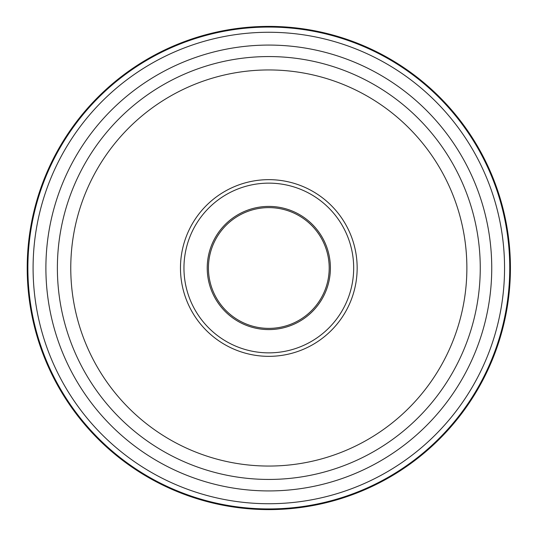 <?xml version="1.0" encoding="UTF-8"?>
<svg xmlns="http://www.w3.org/2000/svg" width="536" height="536" viewBox="0 0 536 536"><rect width="100%" height="100%" fill="white"/><g stroke="black" fill="none" stroke-linecap="round" stroke-linejoin="round"><path stroke-width="0.8" d="M27.209 268A241.609 241.609 0 0 1 389.618 58.759A241.609 241.609 0 0 1 389.618 477.241A241.609 241.609 0 0 1 27.209 268M27.396 268A241.414 241.414 0 0 1 389.525 58.927A241.414 241.414 0 0 1 389.525 477.074A241.414 241.414 0 0 1 27.396 268M27.644 268A241.173 241.173 0 0 1 389.404 59.134A241.173 241.173 0 0 1 389.404 476.866A241.173 241.173 0 0 1 27.644 268M27.879 268A240.939 240.939 0 0 1 389.283 59.342A240.939 240.939 0 0 1 389.283 476.658A240.939 240.939 0 0 1 27.879 268M33.091 268A235.726 235.726 0 0 1 386.684 63.851A235.726 235.726 0 0 1 386.684 472.149A235.726 235.726 0 0 1 33.091 268M57.379 268A211.439 211.439 0 0 1 374.537 84.889A211.439 211.439 0 0 1 374.537 451.111A211.439 211.439 0 0 1 57.379 268M70.765 268A198.052 198.052 0 0 1 367.843 96.48A198.052 198.052 0 0 1 367.843 439.52A198.052 198.052 0 0 1 70.765 268M208.437 268A60.38 60.38 0 0 1 299.008 215.707A60.38 60.38 0 0 1 299.008 320.294A60.38 60.38 0 0 1 208.437 268M207.224 268A61.593 61.593 0 0 1 299.611 214.661A61.593 61.593 0 0 1 299.611 321.339A61.593 61.593 0 0 1 207.224 268M183.955 268A84.862 84.862 0 0 1 311.249 194.508A84.862 84.862 0 0 1 311.249 341.492A84.862 84.862 0 0 1 183.955 268M180.471 268A88.346 88.346 0 0 1 312.99 191.493A88.346 88.346 0 0 1 312.99 344.507A88.346 88.346 0 0 1 180.471 268M45.895 268A222.916 222.916 0 0 1 380.279 74.946A222.916 222.916 0 0 1 380.279 461.054A222.916 222.916 0 0 1 45.895 268"/></g></svg>
